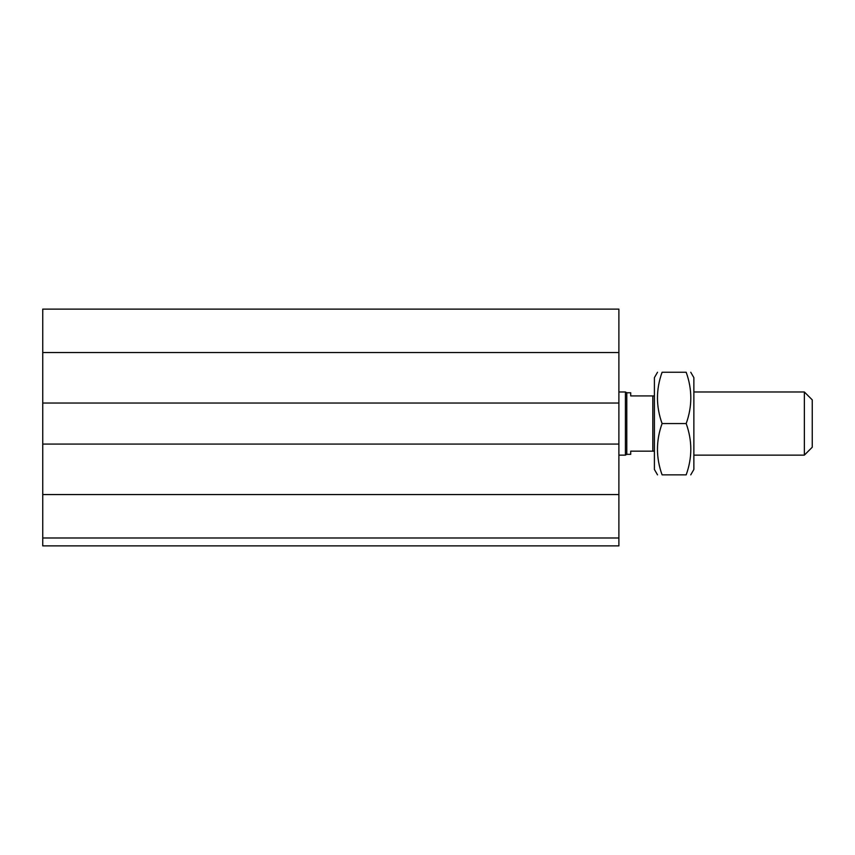 <?xml version="1.0" encoding="UTF-8"?>
<svg xmlns="http://www.w3.org/2000/svg" width="855" height="855" viewBox="0 0 855 855"><rect width="100%" height="100%" fill="white"/><g stroke="black" fill="none" stroke-linecap="round" stroke-linejoin="round"><path stroke-width="1.28" d="M618.892 537.987L42.75 537.987L42.75 545.885L618.892 545.885L618.892 309.115L42.75 309.115L42.75 352.527L618.892 352.527M42.75 537.987L42.75 444.076L618.892 444.076M42.75 444.076L42.75 403.036L618.892 403.036M42.75 403.036L42.75 352.527M804.363 423.556L804.363 455.127L812.25 447.229L812.25 399.873L804.363 391.985L804.363 423.556M654.406 395.929L630.723 395.929L630.723 392.776L626.779 392.776L626.779 454.336L630.723 454.336L630.723 451.173L654.406 451.173M652.825 395.929L652.825 451.173M618.892 391.985L625.411 391.985L625.411 455.127L618.892 455.127M626.779 392.776L625.411 391.985M690.755 372.256L693.865 377.632L693.865 469.47L690.755 474.856M686.18 474.856C692.347 474.856 692.347 474.856 686.18 474.856C692.347 457.756 692.347 440.656 686.18 423.556C692.347 406.456 692.347 389.356 686.18 372.256C692.347 372.256 692.347 372.256 686.18 372.256L662.091 372.256C655.924 389.356 655.924 406.456 662.091 423.556C655.924 440.656 655.924 457.756 662.091 474.856C655.924 474.856 655.924 474.856 662.091 474.856C655.924 474.856 655.924 474.856 662.091 474.856L686.18 474.856M686.18 423.556L662.091 423.556M662.091 372.256C655.924 372.256 655.924 372.256 662.091 372.256C655.924 372.256 655.924 372.256 662.091 372.256M657.516 474.856L654.406 469.47L654.406 377.632L657.516 372.256M42.75 494.585L618.892 494.585M693.865 455.127L804.363 455.127M693.865 391.985L804.363 391.985M626.779 454.336L625.411 455.127"/></g></svg>
